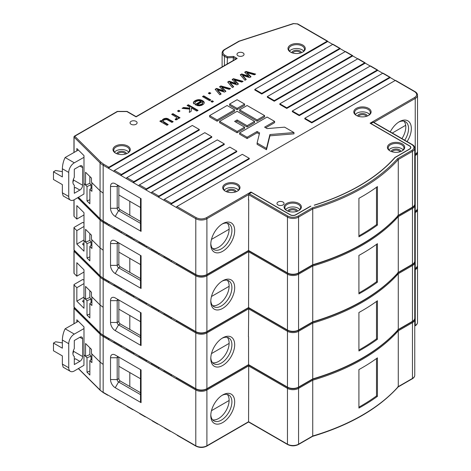 <?xml version="1.0" encoding="UTF-8"?>
<svg xmlns="http://www.w3.org/2000/svg" width="471" height="471" viewBox="0 0 471 471"><rect width="100%" height="100%" fill="white"/><g stroke="black" fill="none" stroke-linecap="round" stroke-linejoin="round"><path stroke-width="0.71" d="M83.985 194.005L74.3 199.698A7.854 4.533 -60 0 1 70.373 200.087A7.854 4.533 -60 0 1 68.742 196.489L68.742 172.433A7.854 4.533 -60 0 1 74.3 162.813L83.985 157.32M79.858 166.022L74.3 169.224L74.3 177.326A6.877 3.968 120 0 0 74.3 185.185L74.3 193.281L79.858 190.072A3.927 2.267 -60 0 0 82.631 185.262L82.631 167.623A3.927 2.267 -60 0 0 81.819 165.827A3.927 2.267 -60 0 0 79.858 166.022L82.631 167.623M78.351 150.019L65.133 157.52C63.461 160.829 62.531 164.573 62.355 168.748L62.355 176.925L53.47 171.791L53.47 179.492L62.355 184.62L62.355 192.798L63.167 195.93L70.373 200.087M72.911 182.212A3.927 2.267 120 0 0 73.464 179.969L73.464 179.127M74.3 188.153L75.413 187.511A3.927 2.267 -60 0 1 74.3 187.882M74.024 184.991L73.688 184.65M53.47 171.791L55.69 170.508L62.355 171.644M83.985 365.278L74.3 370.971A7.854 4.533 -60 0 1 70.373 371.36A7.854 4.533 -60 0 1 68.742 367.763L68.742 343.706A7.854 4.533 -60 0 1 74.3 334.086L83.985 328.593M79.858 337.295L74.3 340.504L74.3 348.599A6.877 3.968 120 0 0 74.3 356.459L74.3 364.554L79.858 361.351A3.927 2.267 -60 0 0 82.631 356.541L82.631 338.896A3.927 2.267 -60 0 0 81.819 337.101A3.927 2.267 -60 0 0 79.858 337.295L82.631 338.896M78.351 321.293L65.133 328.793C63.461 332.102 62.531 335.847 62.355 340.021L62.355 348.199L53.47 343.065L53.47 350.765L62.355 355.899L62.355 364.077L63.167 367.203L70.373 371.36M72.911 353.486A3.927 2.267 120 0 0 73.464 351.248L73.464 350.406M74.3 359.426L75.413 358.784A3.927 2.267 -60 0 1 74.3 359.155M74.024 356.264L73.688 355.929M53.47 343.065L55.69 341.787L62.355 342.917M210.814 414.804A14.925 8.619 120 0 0 213.887 420.868A14.925 8.619 120 0 0 221.352 420.132A14.925 8.619 120 0 0 231.903 401.845A14.925 8.619 120 0 0 228.812 395.016A14.925 8.619 120 0 0 222.024 395.393M210.796 415.64A16.891 9.75 120 0 0 222.736 422.534A16.891 9.75 120 0 0 234.682 401.845A16.891 9.75 120 0 0 222.736 394.951A16.891 9.75 120 0 0 210.796 415.64M212.627 419.844A14.925 8.619 120 0 0 218.573 418.525A14.925 8.619 120 0 0 227.905 406.65A14.925 8.619 120 0 0 227.293 394.439M300.569 52.993A4.127 2.379 0 0 0 299.544 52.004A4.127 2.379 0 0 0 293.71 52.004A4.127 2.379 0 0 0 292.679 52.993M125.58 154.029A4.127 2.379 0 0 0 124.55 153.034A4.127 2.379 0 0 0 118.716 153.034A4.127 2.379 0 0 0 117.685 154.029M291.755 52.675A4.91 2.838 180 0 1 293.15 51.039A4.91 2.838 180 0 1 298.208 50.362A4.91 2.838 180 0 1 301.493 52.675M116.761 153.711A4.91 2.838 180 0 1 118.162 152.074A4.91 2.838 180 0 1 123.214 151.391A4.91 2.838 180 0 1 126.499 153.711M302.447 52.246A7.854 4.533 0 0 0 304.484 49.196A7.854 4.533 0 0 0 302.182 45.987A7.854 4.533 0 0 0 293.616 45.004A7.854 4.533 0 0 0 288.77 49.196A7.854 4.533 0 0 0 290.807 52.246M303.742 51.121A7.854 4.533 0 0 0 302.182 49.838A7.854 4.533 0 0 0 289.512 51.121M127.453 153.275A7.854 4.533 0 0 0 129.49 150.231A7.854 4.533 0 0 0 127.188 147.023A7.854 4.533 0 0 0 118.627 146.039A7.854 4.533 0 0 0 113.776 150.231A7.854 4.533 0 0 0 115.813 153.275M128.748 152.151A7.854 4.533 0 0 0 127.188 150.873A7.854 4.533 0 0 0 114.518 152.151M302.735 45.028A8.643 4.987 0 0 0 290.513 45.028A8.643 4.987 0 0 0 290.513 52.087L290.513 52.087A8.643 4.987 0 0 0 302.735 52.087A8.643 4.987 0 0 0 302.735 45.028M243.018 52.887A3.532 2.043 0 0 0 239.162 52.446A3.532 2.043 0 0 0 236.978 54.33A3.532 2.043 0 0 0 238.014 55.772A3.532 2.043 0 0 0 241.87 56.214A3.532 2.043 0 0 0 244.049 54.33A3.532 2.043 0 0 0 243.018 52.887M136.078 121.365A3.532 2.043 0 0 0 132.221 120.917A3.532 2.043 0 0 0 130.037 122.807A3.532 2.043 0 0 0 131.073 124.25A3.532 2.043 0 0 0 134.93 124.691A3.532 2.043 0 0 0 137.108 122.807A3.532 2.043 0 0 0 136.078 121.365M127.741 146.057A8.643 4.987 0 0 0 115.519 146.057A8.643 4.987 0 0 0 115.519 153.116L115.519 153.116A8.643 4.987 0 0 0 127.741 153.116A8.643 4.987 0 0 0 127.741 146.057M235.294 192.033A4.127 2.379 0 0 0 234.264 191.043A4.127 2.379 0 0 0 227.405 192.033M296.683 211.438A4.127 2.379 0 0 0 295.653 210.449A4.127 2.379 0 0 0 289.818 210.449A4.127 2.379 0 0 0 288.788 211.438M400.014 151.78A4.127 2.379 0 0 0 398.984 150.791A4.127 2.379 0 0 0 393.15 150.791A4.127 2.379 0 0 0 392.119 151.78M366.403 116.343A4.127 2.379 0 0 0 365.372 115.348A4.127 2.379 0 0 0 359.538 115.348A4.127 2.379 0 0 0 358.508 116.343M210.814 243.525A14.925 8.619 120 0 0 213.887 249.595A14.925 8.619 120 0 0 221.352 248.853A14.925 8.619 120 0 0 231.903 230.572A14.925 8.619 120 0 0 228.812 223.743A14.925 8.619 120 0 0 222.024 224.114M212.627 248.564A14.925 8.619 120 0 0 218.573 247.251A14.925 8.619 120 0 0 227.905 235.37A14.925 8.619 120 0 0 227.293 223.166M404.719 140.205A14.925 8.619 120 0 0 408.563 128.577A14.925 8.619 120 0 0 405.472 121.748A14.925 8.619 120 0 0 398.684 122.124M401.946 138.604A14.925 8.619 120 0 0 403.953 121.171M226.48 191.715A4.91 2.838 180 0 1 229.771 189.401A4.91 2.838 180 0 1 234.823 190.078A4.91 2.838 180 0 1 236.218 191.715M287.869 211.12A4.91 2.838 180 0 1 291.155 208.806A4.91 2.838 180 0 1 296.206 209.483A4.91 2.838 180 0 1 297.607 211.12M391.195 151.462A4.91 2.838 180 0 1 394.486 149.148A4.91 2.838 180 0 1 399.538 149.825A4.91 2.838 180 0 1 400.933 151.462M357.589 116.025A4.91 2.838 180 0 1 358.984 114.388A4.91 2.838 180 0 1 364.036 113.705A4.91 2.838 180 0 1 367.327 116.025M210.796 244.367A16.891 9.75 120 0 0 222.736 251.261A16.891 9.75 120 0 0 234.682 230.572A16.891 9.75 120 0 0 222.736 223.678A16.891 9.75 120 0 0 210.796 244.367M407.097 141.577A16.891 9.75 120 0 0 411.342 128.577A16.891 9.75 120 0 0 399.396 121.683A16.891 9.75 120 0 0 390.265 131.862M237.172 191.285A7.854 4.533 0 0 0 239.203 188.235A7.854 4.533 0 0 0 236.907 185.026A7.854 4.533 0 0 0 228.341 184.043A7.854 4.533 0 0 0 223.495 188.235A7.854 4.533 0 0 0 225.532 191.285M238.461 190.16A7.854 4.533 0 0 0 236.907 188.877A7.854 4.533 0 0 0 224.237 190.16M298.555 210.69A7.854 4.533 0 0 0 300.592 207.64A7.854 4.533 0 0 0 298.29 204.432A7.854 4.533 0 0 0 289.73 203.448A7.854 4.533 0 0 0 284.878 207.64A7.854 4.533 0 0 0 286.916 210.69M299.85 209.566A7.854 4.533 0 0 0 298.29 208.282A7.854 4.533 0 0 0 285.62 209.566M401.887 151.032A7.854 4.533 0 0 0 403.924 147.982A7.854 4.533 0 0 0 401.622 144.774A7.854 4.533 0 0 0 393.061 143.79A7.854 4.533 0 0 0 388.21 147.982A7.854 4.533 0 0 0 390.247 151.032M403.182 149.908A7.854 4.533 0 0 0 401.622 148.624A7.854 4.533 0 0 0 388.952 149.908M368.275 115.589A7.854 4.533 0 0 0 370.312 112.54A7.854 4.533 0 0 0 368.01 109.337A7.854 4.533 0 0 0 359.45 108.354A7.854 4.533 0 0 0 354.598 112.54A7.854 4.533 0 0 0 356.635 115.589M369.57 114.465A7.854 4.533 0 0 0 368.01 113.181A7.854 4.533 0 0 0 355.34 114.465M283.012 202.03A3.532 2.043 0 0 0 279.162 201.588A3.532 2.043 0 0 0 276.977 203.472A3.532 2.043 0 0 0 278.014 204.914A3.532 2.043 0 0 0 281.87 205.356A3.532 2.043 0 0 0 284.048 203.472A3.532 2.043 0 0 0 283.012 202.03M237.461 184.067A8.643 4.987 0 0 0 225.238 184.067A8.643 4.987 0 0 0 225.238 191.12L225.238 191.12A8.643 4.987 0 0 0 237.461 191.12A8.643 4.987 0 0 0 237.461 184.067M298.85 203.472A8.643 4.987 0 0 0 286.627 203.472A8.643 4.987 0 0 0 286.627 210.525L286.627 210.525A8.643 4.987 0 0 0 298.85 210.525A8.643 4.987 0 0 0 298.85 203.472M402.175 143.814A8.643 4.987 0 0 0 389.953 143.814A8.643 4.987 0 0 0 389.953 150.873L389.953 150.873A8.643 4.987 0 0 0 402.175 150.873A8.643 4.987 0 0 0 402.175 143.814M368.569 108.371A8.643 4.987 0 0 0 356.347 108.371A8.643 4.987 0 0 0 356.347 115.43L356.347 115.43A8.643 4.987 0 0 0 368.569 115.43A8.643 4.987 0 0 0 368.569 108.371M210.814 357.707A14.925 8.619 120 0 0 213.887 363.777A14.925 8.619 120 0 0 221.352 363.041A14.925 8.619 120 0 0 231.903 344.754A14.925 8.619 120 0 0 228.812 337.925A14.925 8.619 120 0 0 222.024 338.302M210.796 358.549A16.891 9.75 120 0 0 222.736 365.443A16.891 9.75 120 0 0 234.682 344.754A16.891 9.75 120 0 0 222.736 337.86A16.891 9.75 120 0 0 210.796 358.549M212.627 362.752A14.925 8.619 120 0 0 218.573 361.434A14.925 8.619 120 0 0 227.905 349.553A14.925 8.619 120 0 0 227.293 337.348M210.814 300.616A14.925 8.619 120 0 0 213.887 306.686A14.925 8.619 120 0 0 221.352 305.95A14.925 8.619 120 0 0 231.903 287.663A14.925 8.619 120 0 0 228.812 280.834A14.925 8.619 120 0 0 222.024 281.205M210.796 301.458A16.891 9.75 120 0 0 222.736 308.352A16.891 9.75 120 0 0 234.682 287.663A16.891 9.75 120 0 0 222.736 280.769A16.891 9.75 120 0 0 210.796 301.458M212.627 305.661A14.925 8.619 120 0 0 218.573 304.343A14.925 8.619 120 0 0 227.905 292.462A14.925 8.619 120 0 0 227.293 280.257M74.453 250.59A0.783 0.553 134.8 0 0 74.071 251.296L100.07 277.089L100.07 332.897A19.641 11.339 0 0 0 103.161 335.217L115.242 342.193M114.129 341.552L127.741 349.405M126.634 348.764L152.739 363.842M100.453 219.292A0.783 0.553 134.8 0 0 100.07 219.998L100.07 275.806A19.641 11.339 0 0 0 103.161 278.125L152.739 306.751M126.634 291.673L127.741 292.314M114.129 284.46L115.242 285.102M121.907 231.856L120.8 232.497A0.783 0.453 -60 0 1 121.353 231.538L127.741 235.223M134.412 239.074L133.299 239.715A0.783 0.453 -60 0 1 133.852 238.75L140.24 242.441M146.911 246.292L145.798 246.934A0.783 0.453 -60 0 1 146.351 245.968L152.739 249.659M159.41 253.504L158.297 254.146A0.783 0.453 -60 0 1 158.851 253.186L165.239 256.872M171.909 260.722L170.796 261.364A0.783 0.453 -60 0 1 171.35 260.404L177.738 264.09M109.407 224.638L108.301 225.279L113.852 228.488A0.783 0.453 120 0 1 114.294 227.605M113.852 228.488L126.352 235.706A0.783 0.453 120 0 1 126.793 234.823M126.352 235.706L138.851 242.924A0.783 0.453 120 0 1 139.292 242.041M138.851 242.924L151.35 250.136A0.783 0.453 120 0 1 151.792 249.253M151.35 250.136L163.855 257.354A0.783 0.453 120 0 1 164.297 256.471M163.855 257.354L195.795 275.8A7.854 4.533 0 0 0 206.904 275.8L248.729 251.649M312.603 436.346L298.408 444.547A0.783 0.453 -120 0 0 298.567 444.188L298.567 388.375L312.738 380.197A197.196 113.852 0 0 0 398.272 330.813L412.455 322.629L412.455 378.437A7.854 4.533 0 0 0 414.757 375.228C414.715 376.653 413.891 377.842 412.29 378.796A0.783 0.453 -120 0 0 412.455 378.437L397.63 386.991L398.272 386.62L398.272 330.813L397.63 329.9L398.272 329.529L398.272 273.722L397.63 272.809L398.272 272.438L398.272 216.631L397.63 215.718L398.272 215.347L398.272 159.539L397.63 158.627C378.107 180.21 349.653 196.637 312.273 207.905L298.013 216.142C294.681 217.696 291.349 217.696 288.017 216.142L249.265 193.769L251.49 192.486L290.236 214.858A3.927 2.267 180 0 0 295.794 214.858L310.854 206.163A193.075 111.468 180 0 1 310.283 206.327L295.653 214.776A3.733 2.155 180 0 1 290.377 214.776L250.931 192.003L206.351 217.743C203.019 219.303 199.686 219.303 196.348 217.743L176.908 206.516L395.234 80.47L414.674 91.692C417.371 93.617 417.371 95.542 414.674 97.468L370.094 123.208L409.535 145.981A3.733 2.155 180 0 1 410.63 147.505A3.733 2.155 180 0 1 409.535 149.024L394.898 157.479A193.075 111.468 180 0 1 314.275 205.12L314.31 205.238A193.269 111.58 0 0 0 395.057 157.544L409.676 149.107A3.927 2.267 180 0 0 410.824 147.505A3.927 2.267 180 0 0 409.676 145.898L370.93 123.526L373.15 122.242L411.901 144.615C414.598 146.54 414.598 148.465 411.901 150.39L397.63 158.627M397.63 272.809L412.455 264.255A7.854 4.533 0 0 0 414.757 261.046C414.715 262.471 413.891 263.66 412.29 264.614A0.783 0.453 -120 0 0 412.455 264.255L412.455 208.441A7.854 4.533 0 0 0 414.757 205.238L414.757 261.046M312.603 379.255L298.408 387.456A0.783 0.453 -120 0 0 298.567 387.091L298.567 331.284L312.738 323.106L312.273 322.093L312.738 321.823A197.196 113.852 0 0 0 398.272 272.438M312.273 322.093L298.567 330L298.567 274.193L312.738 266.015L312.738 321.823M377.43 243.684L377.43 282.17A197.196 113.852 180 0 1 358.92 293.892L358.92 255.406A197.196 113.852 0 0 0 377.43 243.684M249.071 251.014A0.783 0.453 120 0 0 248.712 251.82L248.57 307.551L206.904 331.608L206.904 275.8A0.783 0.453 -120 0 0 206.545 274.987M151.633 306.109L177.738 321.181M211.467 296.506L229.124 286.309M118.851 252.062L140.499 264.561M129.808 258.385L129.808 272.338M89.861 256.866L87 258.026L89.861 260.863L89.861 246.433L91.892 248.447L91.892 239.792M83.985 226.492L76.838 230.619L74.077 227.876A0.783 0.453 180 0 1 73.971 227.652A0.783 0.453 180 0 1 74.2 227.328L82.743 222.394L83.985 223.113M83.985 243.166L82.472 244.043L83.985 245.55M89.837 233.581L89.837 240.428L85.563 242.165L87 243.589L91.038 241.959L91.038 245.491M91.038 241.959L89.837 240.428M73.965 199.881L73.965 216.107A0.783 0.453 0 0 0 74.071 216.336L76.832 219.074L83.985 214.947M115.242 240.84L141.076 255.753C140.329 255.317 140.329 255.317 141.076 255.753L141.076 288.47L115.242 273.551A6.676 3.856 60 0 1 110.52 265.373L110.52 243.566A6.676 3.856 60 0 1 115.242 240.84L118.574 242.759A1.966 1.136 -120 0 0 117.597 242.665A1.966 1.136 -120 0 0 117.185 243.566L117.185 265.373L118.851 264.414L118.851 242.924M118.851 264.414A1.966 1.136 -120 0 0 120.24 266.816L118.574 267.781L115.242 273.551M140.499 278.514L120.24 266.816M76.838 230.619L76.838 244.09L83.985 239.963M76.838 244.09L83.985 251.184L83.985 212.698L76.832 205.603L76.832 219.074M87 243.589L87 258.026M91.892 244.808L89.861 246.433M85.563 242.165L83.985 240.604M103.52 221.505A0.783 0.453 120 0 0 103.161 222.312L103.161 250.219L100.07 247.905L91.456 239.356L91.456 235.182L85.557 229.336L85.557 242.165M358.92 292.95A196.018 113.17 0 0 0 376.506 281.746L376.506 244.349M110.52 265.373L117.185 265.373A1.966 1.136 -120 0 0 118.574 267.781L140.499 280.439M164.132 313.327L165.239 313.969M139.133 298.891L140.24 299.532M77.633 197.738L100.07 219.998A19.641 11.339 180 0 0 103.161 222.312L108.301 225.279A0.783 0.453 -60 0 1 108.854 224.32L115.242 228.005M376.506 281.746L377.43 282.17M141.076 288.47L140.499 287.198L140.499 255.417M412.096 207.634A0.783 0.453 -120 0 1 412.455 208.441L398.272 216.631A197.196 113.852 0 0 1 312.738 266.015L312.273 264.996L312.738 264.731L298.567 272.909L298.567 217.102A0.783 0.453 -120 0 0 298.013 216.142M176.796 263.689A0.783 0.453 120 0 0 176.354 264.572M211.467 353.597L229.124 343.406M118.851 309.153L140.499 321.652M129.808 315.476L129.808 329.429M83.985 283.583L76.838 287.71L74.077 284.967A0.783 0.453 180 0 1 73.971 284.743A0.783 0.453 180 0 1 74.2 284.419L82.743 279.486L83.985 280.204M91.038 299.05L89.837 297.519L85.563 299.256L87 300.681L91.038 299.05L91.038 302.588M110.52 300.657L117.185 300.657L118.574 299.856L115.242 297.931L141.076 312.844C140.329 312.408 140.329 312.408 141.076 312.844L141.076 345.561L115.242 330.642A6.676 3.856 60 0 1 110.52 322.464L110.52 300.657A6.676 3.856 60 0 1 115.242 297.931L118.574 299.856A1.966 1.136 -120 0 0 117.597 299.756A1.966 1.136 -120 0 0 117.185 300.657L117.185 322.464L118.851 321.505L118.851 300.015M118.851 321.505A1.966 1.136 -120 0 0 120.24 323.907L118.574 324.872L115.242 330.642M140.499 335.605L120.24 323.907M87 300.681L87 315.117L89.861 317.954L89.861 303.524L91.892 305.538L91.892 296.883M89.861 313.957L87 315.117M91.892 301.899L89.861 303.524M83.985 300.257L82.472 301.134L83.985 302.641M76.838 287.71L76.838 301.181L83.985 297.054M89.837 290.672L89.837 297.519M85.563 299.256L83.985 297.696L83.985 269.789L76.832 262.694L76.832 276.165L83.985 272.038M109.407 281.735L108.301 282.37L103.161 279.403L103.161 307.31L100.07 304.996L91.456 296.447L91.456 292.273L85.557 286.427L85.557 299.256M358.92 350.041A196.018 113.17 0 0 0 376.506 338.837L376.506 301.44M110.52 322.464L117.185 322.464A1.966 1.136 -120 0 0 118.574 324.872L140.499 337.53M139.133 355.982L140.24 356.624M151.633 363.2L165.239 371.06M164.132 370.418L177.738 378.272M76.838 301.181L83.985 308.275L83.985 297.696M74.071 273.427L74.071 251.296A0.783 0.453 180 0 1 73.965 251.067L73.965 273.198A0.783 0.453 0 0 0 74.071 273.427L76.832 276.165M397.63 329.9L412.455 321.346A7.854 4.533 0 0 0 414.757 318.137C414.715 319.562 413.891 320.751 412.29 321.705A0.783 0.453 -120 0 0 412.455 321.346L412.455 265.532A7.854 4.533 0 0 0 414.757 262.329L414.757 318.137M358.92 312.497A197.196 113.852 0 0 0 377.43 300.775L377.43 339.261A197.196 113.852 180 0 1 358.92 350.983L358.92 312.497M376.506 338.837L377.43 339.261M398.272 386.62A197.196 113.852 0 0 1 312.738 436.005L312.273 436.276L312.738 436.005L312.738 380.197L312.273 379.184L312.738 378.914A197.196 113.852 0 0 0 398.272 329.529M312.273 379.184L298.567 387.091A7.854 4.533 0 0 1 287.457 387.091L248.57 364.642L206.904 388.699L206.904 332.891L248.729 308.746M249.071 308.105A0.783 0.453 120 0 0 248.712 308.911L248.435 336.659M141.076 345.561L140.499 344.289L140.499 312.508M114.294 284.696A0.783 0.453 120 0 0 113.852 285.579L108.301 282.37A0.783 0.453 -60 0 1 108.854 281.411L108.018 280.928M121.907 288.947L120.8 289.588A0.783 0.453 -60 0 1 121.353 288.629L120.523 288.146M126.793 291.914A0.783 0.453 120 0 0 126.352 292.797L113.852 285.579M134.412 296.165L133.299 296.807A0.783 0.453 -60 0 1 133.852 295.847L133.022 295.364M139.292 299.132A0.783 0.453 120 0 0 138.851 300.015L126.352 292.797M146.911 303.383L145.798 304.025A0.783 0.453 -60 0 1 146.351 303.059L145.521 302.582M151.792 306.35A0.783 0.453 120 0 0 151.35 307.227L138.851 300.015M159.41 310.595L158.297 311.237A0.783 0.453 -60 0 1 158.851 310.277L158.02 309.794M164.297 313.562A0.783 0.453 120 0 0 163.855 314.445L151.35 307.227M171.909 317.813L170.796 318.455A0.783 0.453 -60 0 1 171.35 317.495L170.52 317.012M412.096 264.726A0.783 0.453 -120 0 1 412.455 265.532L398.272 273.722A197.196 113.852 0 0 1 312.738 323.106L312.738 378.914M248.57 336.736L248.57 364.642M163.855 314.445L195.795 332.891A7.854 4.533 0 0 0 206.904 332.891A0.783 0.453 -120 0 0 206.545 332.079M176.796 320.78A0.783 0.453 120 0 0 176.354 321.664M237.101 99.728L229.601 104.056L237.101 108.389L244.602 104.056L237.101 99.728M244.602 104.056L244.602 105.339L237.101 109.672L229.601 105.339L229.601 104.056M237.101 109.672L237.101 108.389M264.602 115.607L247.098 105.504L239.604 109.831L257.101 119.934L264.602 115.607L264.602 116.885L257.101 121.218L239.604 111.115L239.604 109.831M257.101 121.218L257.101 119.934M234.599 121.377L237.101 119.934L247.098 125.71L254.599 121.377L237.101 111.274L219.604 121.377L237.101 131.48L244.602 127.152L234.599 121.377M254.599 121.377L254.599 122.66L247.098 126.993L237.101 121.218L237.101 119.934M247.098 126.993L247.098 125.71M244.602 127.152L244.602 128.436L237.101 132.763L219.604 122.66L219.604 121.377M237.101 132.763L237.101 131.48M237.101 121.218L235.712 122.018M284.602 127.152L267.098 128.595L264.602 127.152L274.599 121.377L267.098 117.049L239.604 132.922L247.098 137.255L257.101 131.48L259.598 132.922L257.101 143.025L266.474 148.442L269.912 134.547L293.975 132.563L284.602 127.152M274.599 121.377L274.599 122.66L265.709 127.794M259.321 134.047L257.101 132.763L247.098 138.539L239.604 134.206L239.604 132.922M247.098 138.539L247.098 137.255M257.101 132.763L257.101 131.48M293.975 132.563L293.975 133.846L269.912 135.831L266.474 149.725L257.101 144.309L257.101 143.025M266.474 149.725L266.474 148.442M269.912 135.831L269.912 134.547M373.797 122.354L415.234 98.427A7.854 4.533 0 0 0 417.53 95.224C417.489 93.794 416.67 92.604 415.069 91.657L395.622 80.429A0.783 0.453 120 0 0 395.234 80.47L390.235 77.58L311.761 122.884L304.819 118.875L304.819 118.233L311.761 122.242L311.761 122.884M176.908 206.516A0.783 0.453 120 0 0 176.354 207.481L195.795 218.703A0.783 0.453 -60 0 1 196.348 217.743M251.39 192.545A0.783 0.453 -120 0 0 250.931 192.003M249.265 193.769A0.783 0.453 120 0 0 248.712 194.729L287.457 217.102A0.783 0.453 -60 0 1 288.017 216.142M176.631 263.448L195.795 274.516A7.854 4.533 0 0 0 206.904 274.516A0.783 0.453 -120 0 1 206.745 274.876L248.57 250.725L287.622 273.268A0.783 0.453 -60 0 1 287.457 272.909L287.457 217.102A7.854 4.533 0 0 0 298.567 217.102L312.738 208.918L312.273 207.905M411.901 144.615A0.783 0.453 120 0 1 412.29 144.579L373.544 122.207A0.783 0.453 120 0 0 373.15 122.242M327.734 41.501L108.301 168.188A0.783 0.453 -60 0 1 108.854 167.229L327.18 41.177A0.783 0.453 -60 0 1 327.575 41.142A0.783 0.453 -60 0 1 327.734 41.501L332.732 44.386L254.823 89.372L254.823 90.008L261.764 94.017L261.764 93.376L339.679 48.395A0.783 0.453 -60 0 1 340.074 48.354A0.783 0.453 -60 0 1 340.233 48.719L345.237 51.604L267.322 96.584L267.322 97.226L274.263 101.236L274.263 100.594L352.178 55.613A0.783 0.453 -60 0 1 352.573 55.572A0.783 0.453 -60 0 1 352.732 55.931L357.736 58.822L279.821 103.803L279.821 104.444L286.762 108.454L286.762 107.812L364.678 62.831A0.783 0.453 -60 0 1 365.072 62.79A0.783 0.453 -60 0 1 365.231 63.149L370.235 66.034L292.32 111.021L292.32 111.662L299.262 115.672L299.262 115.03L377.177 70.044A0.783 0.453 -60 0 1 377.571 70.008A0.783 0.453 -60 0 1 377.73 70.367L382.735 73.252L304.819 118.233M108.854 167.229L103.714 164.261A0.783 0.453 120 0 0 103.161 165.221L120.8 175.406A0.783 0.453 -60 0 1 121.353 174.447L199.268 129.46L199.268 130.102L120.8 175.406L133.299 182.624A0.783 0.453 -60 0 1 133.852 181.659L211.767 136.678L211.767 137.32L133.299 182.624L145.798 189.842A0.783 0.453 -60 0 1 146.351 188.877L224.267 143.896L224.267 144.538L145.798 189.842L158.297 197.055A0.783 0.453 -60 0 1 158.851 196.095L236.766 151.109L236.766 151.75L158.297 197.055L170.796 204.273A0.783 0.453 -60 0 1 171.35 203.313L249.265 158.327L249.265 158.968L170.796 204.273L176.354 207.481M141.076 231.373L115.242 216.46A6.676 3.856 60 0 1 110.52 208.282L110.52 186.475A6.676 3.856 60 0 1 115.242 183.743L141.076 198.662C140.329 198.226 140.329 198.226 141.076 198.662L141.076 231.373L140.499 230.101L140.499 198.326M248.712 199.704L248.57 250.46L206.904 274.516L206.904 218.703A0.783 0.453 -120 0 0 206.351 217.743M248.712 194.729L248.435 199.863M411.901 150.39A0.783 0.453 -120 0 1 412.455 151.35L398.272 159.539A197.196 113.852 0 0 1 312.738 208.918L312.738 264.731A197.196 113.852 0 0 0 398.272 215.347L397.63 215.718M311.761 122.242L389.676 77.262A0.783 0.453 -60 0 1 390.07 77.22A0.783 0.453 -60 0 1 390.235 77.58M390.07 77.22L383.123 73.211A0.783 0.453 120 0 0 382.735 73.252L389.676 77.262M377.571 70.008L370.624 65.999A0.783 0.453 120 0 0 370.235 66.034L377.177 70.044M365.072 62.79L358.125 58.781A0.783 0.453 120 0 0 357.736 58.822L364.678 62.831M352.573 55.572L345.626 51.563A0.783 0.453 120 0 0 345.237 51.604L352.178 55.613M340.074 48.354L333.127 44.345A0.783 0.453 120 0 0 332.732 44.386L339.679 48.395M254.823 89.372L261.764 93.376M340.233 48.719L261.764 94.017M267.322 96.584L274.263 100.594M352.732 55.931L274.263 101.236M279.821 103.803L286.762 107.812M365.231 63.149L286.762 108.454M292.32 111.021L299.262 115.03M377.73 70.367L299.262 115.672M249.265 158.327L242.324 154.317L164.408 199.304A0.783 0.453 120 0 0 163.855 200.263M236.766 151.109L229.824 147.099L151.909 192.086A0.783 0.453 120 0 0 151.35 193.045M224.267 143.896L217.319 139.887L139.41 184.868A0.783 0.453 120 0 0 138.851 185.833M211.767 136.678L204.82 132.669L126.911 177.649A0.783 0.453 120 0 0 126.352 178.615M199.268 129.46L192.321 125.451L114.412 170.437A0.783 0.453 120 0 0 113.852 171.397M140.499 223.348L118.574 210.69L115.242 216.46M110.52 186.475L117.185 186.475L118.574 185.668L115.242 183.743L118.574 185.668A1.966 1.136 -120 0 0 117.597 185.574A1.966 1.136 -120 0 0 117.185 186.475L117.185 208.282A1.966 1.136 -120 0 0 118.574 210.69L120.24 209.725L140.499 221.423M377.43 225.079A197.196 113.852 180 0 1 358.92 236.801L358.92 198.315A197.196 113.852 0 0 0 377.43 186.593L377.43 225.079L376.506 224.655L376.506 187.258M358.92 235.859A196.018 113.17 0 0 0 376.506 224.655M177.102 119.563L178.02 118.81L177.908 117.832L178.903 118.404L180.022 117.756L172.922 113.658L171.674 114.376L176.419 117.255L176.802 118.309L175.177 119.075L175.824 119.94L177.102 119.563M176.878 117.991L176.554 119.075L175.177 119.552M188.347 104.75L187.099 105.469L189.878 107.076L189.766 108.124L183.578 107.506L182.094 108.359L189.66 109.119L189.324 112.392L191.114 111.356L191.462 107.989L196.819 111.085L198.067 110.361L188.347 104.75L188.347 105.233L187.517 105.71M212.203 100.759L210.961 101.483L212.203 102.201L213.451 101.483L212.203 100.759L212.203 101.241L213.033 101.718M209.566 92.499L208.317 93.217L209.566 93.941L210.808 93.217L209.566 92.499L209.566 92.981L210.39 93.458M238.467 84.015L234.387 79.876L241.8 82.089L243.101 81.342L233.469 78.698L232.115 79.481L236.106 83.485L229.165 81.183L227.699 82.031L232.386 87.529L233.693 86.776L230.025 82.566L237.007 84.857L238.467 84.015M251.031 76.761L246.951 72.622L254.364 74.836L255.665 74.082L246.033 71.445L244.673 72.228L248.67 76.231L241.729 73.929L240.263 74.777L244.949 80.276L246.256 79.517L242.589 75.313L249.571 77.603L251.031 76.761M225.903 91.268L221.823 87.129L229.236 89.343L230.543 88.595L220.905 85.952L219.551 86.735L223.542 90.738L216.601 88.436L215.135 89.284L219.822 94.783L221.129 94.029L217.461 89.82L224.443 92.11L225.903 91.268M203.731 95.866L202.483 96.584L209.589 100.688L210.837 99.97L203.731 95.866L203.731 96.349L210.419 100.211M195.889 101.565L198.568 100.664L201.011 101.177L195.035 104.627L197.614 105.675L199.539 105.787L201.776 105.274L203.578 104.144L204.214 103.067L203.831 101.659L202.512 100.606L200.269 99.764L198.35 99.669L196.03 100.241L194.046 101.471L193.363 102.702L193.822 103.891L195.171 103.255L195.082 102.495L195.889 101.565M195.071 103.302L195.041 102.743M204.249 102.784L202.077 100.853L198.839 100.129L195.153 101.153L193.852 102.154L193.363 103.184M178.75 110.291L177.508 111.009L178.75 111.727L179.999 111.009L178.75 110.291L178.75 110.767L179.581 111.25M163.725 118.839L162.342 119.993L162.265 121.147L161.106 120.476L159.857 121.2L166.964 125.298L168.206 124.579L163.337 121.512L163.343 120.653L164.208 119.84L166.758 119.516L171.944 122.419L173.193 121.701L166.975 118.38L164.868 118.439L163.725 118.839L163.725 119.322L162.742 119.964L162.742 119.481M167.794 124.821L163.743 122.419L163.213 121.106M103.161 193.128L103.161 221.034A19.641 11.339 0 0 1 100.07 218.715L100.07 190.814L103.161 193.128L103.161 165.221A19.641 11.339 180 0 1 100.07 162.907L100.07 190.814L91.456 182.259L91.456 178.091L85.557 172.245L85.557 185.074L83.985 183.513L83.985 155.607L76.832 148.512L76.832 150.885M89.837 176.49L89.837 183.337L85.563 185.074L87 186.498L87 200.934L89.861 203.772L89.861 189.336L91.892 191.356L91.892 182.695M83.932 194.04L83.985 183.513M110.52 208.282L117.185 208.282L118.851 207.322L118.851 185.833M118.851 207.322A1.966 1.136 -120 0 0 120.24 209.725M176.372 119.198L176.372 118.716M172.922 113.658L172.922 114.135L172.092 114.618M172.922 114.135L179.61 117.997M178.062 118.88L177.908 117.832M189.878 107.076L189.766 108.124M188.347 105.233L197.649 110.603M189.377 112.357L189.66 109.119M182.801 108.43L183.578 107.983L183.578 107.506M183.578 107.983L189.766 108.607M211.379 101.718L212.203 101.241M208.735 93.458L209.566 92.981M238.167 84.191L235.011 80.971L235.011 80.488M235.441 81.395L235.441 80.912M233.416 86.935L230.025 83.049L230.025 82.566M230.914 84.044L230.914 83.567M227.976 82.348L229.165 81.66L229.165 81.183M229.165 81.66L234.511 83.426L234.511 82.943M234.511 83.426L236.106 83.968L236.106 83.485M232.415 79.787L233.469 79.175L233.469 78.698M233.469 79.175L242.541 81.666M235.011 80.971L234.387 79.876M239.027 41.154A0.783 0.312 72.1 0 1 239.08 41.118A0.783 0.312 72.1 0 1 239.321 41.224L293.586 23.656L297.348 23.956L327.18 41.177M227.181 64.009L227.481 56.744L224.961 55.29C222.265 53.364 222.265 51.445 224.961 49.52L239.321 41.224A0.783 0.453 -120 0 0 238.927 41.189L293.345 23.55A0.783 0.312 72.1 0 1 293.586 23.656M235.841 59.005L233.292 57.539L233.587 56.426L227.481 56.744M236.071 59.14L237.184 58.498L233.587 56.426M103.714 164.261L100.753 162.036L74.748 136.243L117.514 111.55L126.864 111.55L136.078 116.873L237.184 58.498M74.194 136.561A0.783 0.453 60 0 1 74.359 136.201A0.783 0.453 60 0 1 74.748 136.243A0.783 0.553 134.8 0 0 74.071 137.114L100.07 162.907A0.783 0.553 134.8 0 1 100.753 162.036M250.731 76.938L247.575 73.717L247.575 73.235M247.999 74.141L247.999 73.659M245.98 79.681L242.589 75.796L242.589 75.313M243.478 76.791L243.478 76.314M240.54 75.095L241.729 74.406L241.729 73.929M241.729 74.406L247.075 76.172L247.075 75.69M247.075 76.172L248.67 76.714L248.67 76.231M244.979 72.534L246.033 71.922L246.033 71.445M246.033 71.922L255.099 74.412M247.575 73.717L246.951 72.622M225.603 91.445L222.447 88.224L222.447 87.741M222.877 88.648L222.877 88.165M220.852 94.188L217.461 90.302L217.461 89.82M218.356 91.297L218.356 90.821M215.412 89.602L216.601 88.919L216.601 88.436M216.601 88.919L221.947 90.679L221.947 90.196M221.947 90.679L223.542 91.221L223.542 90.738M219.851 87.041L220.905 86.428L220.905 85.952M220.905 86.428L229.978 88.919M222.447 88.224L221.823 87.129M202.901 96.826L203.731 96.349M195.071 103.479L195.041 102.778L195.071 103.479M195.153 101.153L195.153 100.676M202.512 101.082L202.512 100.606M195.447 104.874L201.011 101.659L201.011 101.177M177.92 111.25L178.75 110.767M163.378 119.504L163.378 119.022M172.775 121.942L167.299 118.945L165.645 118.78L163.725 119.322M167.617 119.051L167.617 118.574M168.812 119.652L168.812 119.175M164.479 122.907L164.479 122.425M160.275 121.436L161.106 120.959L161.106 120.476M161.106 120.959L162.265 121.63L162.265 121.147M162.183 121.023L162.742 119.964M91.892 187.717L89.861 189.336M87 186.498L91.038 184.868L91.038 188.4M89.861 199.775L87 200.934M91.038 184.868L89.837 183.337M224.961 49.52A0.783 0.453 60 0 0 224.567 49.479C222.977 50.415 222.153 51.604 222.106 53.046L222.106 65.875A7.854 4.533 0 0 0 222.283 66.835M202.701 102.666L202.259 104.115L200.617 105.098L198.462 105.357L197.396 105.039L197.396 104.562L202.136 101.824L202.66 102.99L201.464 104.709M222.106 53.046A7.854 4.533 0 0 0 224.408 56.255L227.181 57.856L233.292 57.539L233.292 60.476M392.29 133.028L405.678 125.304M199.092 105.392L199.092 104.909L197.396 104.562M201.464 104.226L199.092 104.909M129.808 201.294L129.808 215.247M118.851 194.97L140.499 207.47M211.467 239.415L229.124 229.218M312.273 264.996L312.738 264.731M234.599 109.831L234.599 111.115L217.102 121.218L209.601 116.885L209.601 115.607L217.102 119.934L234.599 109.831L227.099 105.504L209.601 115.607M217.102 121.218L217.102 119.934M211.467 410.688L229.124 400.497M118.851 366.244L140.499 378.743M129.808 372.567L129.808 386.52M89.837 347.763L89.837 354.616L85.563 356.347L87 357.777L91.038 356.141L91.038 359.679M91.038 356.141L89.837 354.616M110.52 357.748L117.185 357.748L118.574 356.947L115.242 355.022L141.076 369.935C140.329 369.5 140.329 369.5 141.076 369.935L141.076 402.652L115.242 387.739A6.676 3.856 60 0 1 110.52 379.555L110.52 357.748A6.676 3.856 60 0 1 115.242 355.022L118.574 356.947A1.966 1.136 -120 0 0 117.597 356.847A1.966 1.136 -120 0 0 117.185 357.748L117.185 379.555L118.851 378.596L118.851 357.106M118.851 378.596A1.966 1.136 -120 0 0 120.24 380.998L118.574 381.963L115.242 387.739M140.499 392.696L120.24 380.998M74.453 307.681A0.783 0.553 134.8 0 0 74.071 308.387L100.07 334.18L100.07 362.087L91.456 353.538L91.456 349.37L85.557 343.518L85.557 356.347L83.985 354.787L83.985 326.88L76.832 319.785L76.832 322.158M87 357.777L87 372.208L89.861 375.046L89.861 360.615L91.892 362.629L91.892 353.974M89.861 371.048L87 372.208M91.892 358.99L89.861 360.615M358.92 407.132A196.018 113.17 0 0 0 376.506 395.934L376.506 358.537M110.52 379.555L117.185 379.555A1.966 1.136 -120 0 0 118.574 381.963L140.499 394.621M109.407 338.826L108.301 339.467L103.161 336.5L103.161 364.401L100.07 362.087L100.07 389.988A19.641 11.339 0 0 0 103.161 392.308L115.242 399.284M114.129 398.643L127.741 406.497M126.634 405.861L140.24 413.715M139.133 413.073L152.739 420.933M151.633 420.291L165.239 428.151M164.132 427.509L177.738 435.363M83.932 365.313L83.985 354.793M358.92 369.588A197.196 113.852 0 0 0 377.43 357.866L377.43 396.352A197.196 113.852 180 0 1 358.92 408.074L358.92 369.588M376.506 395.934L377.43 396.352M249.071 365.196A0.783 0.453 120 0 0 248.712 366.008L248.57 421.733L206.904 445.79L206.904 389.982L248.729 365.837M141.076 402.652L140.499 401.38L140.499 369.605M171.909 374.904L170.796 375.546A0.783 0.453 -60 0 1 171.35 374.586L170.52 374.104M164.297 370.653A0.783 0.453 120 0 0 163.855 371.537L158.297 368.334A0.783 0.453 -60 0 1 158.851 367.368L158.02 366.885M159.41 367.692L158.297 368.334L151.35 364.324A0.783 0.453 120 0 1 151.792 363.441M146.911 360.474L145.798 361.116A0.783 0.453 -60 0 1 146.351 360.15L145.521 359.673M139.292 356.223A0.783 0.453 120 0 0 138.851 357.106L133.299 353.898A0.783 0.453 -60 0 1 133.852 352.938L133.022 352.455M134.412 353.256L133.299 353.898L126.352 349.888A0.783 0.453 120 0 1 126.793 349.005M121.907 346.038L120.8 346.68A0.783 0.453 -60 0 1 121.353 345.72L120.523 345.237M114.294 341.787A0.783 0.453 120 0 0 113.852 342.67L108.301 339.467A0.783 0.453 -60 0 1 108.854 338.502L108.018 338.019M163.855 371.537L195.795 389.982A7.854 4.533 0 0 0 206.904 389.982A0.783 0.453 -120 0 0 206.545 389.17M138.851 357.106L151.35 364.324M113.852 342.67L126.352 349.888M176.796 377.872A0.783 0.453 120 0 0 176.354 378.755M65.133 157.52L74.3 162.813M62.355 168.748L68.742 172.433M62.355 192.798L68.742 196.489M82.631 185.262L73.464 179.969M75.413 187.511L79.858 190.072M65.133 328.793L74.3 334.086M62.355 340.021L68.742 343.706M62.355 364.077L68.742 367.763M82.631 356.541L73.464 351.248M75.413 358.784L79.858 361.351M312.603 322.164L298.408 330.359A0.783 0.453 -120 0 0 298.567 330A7.854 4.533 0 0 1 287.457 330L248.57 307.551M298.408 330.359C294.811 332.084 291.219 332.084 287.622 330.359A0.783 0.453 -60 0 1 287.457 330L287.457 274.193A7.854 4.533 0 0 0 298.567 274.193A0.783 0.453 -120 0 0 298.208 273.38M287.622 330.359L248.57 307.816L206.745 331.967A0.783 0.453 -120 0 0 206.904 331.608A7.854 4.533 0 0 1 195.795 331.608L195.795 275.8A0.783 0.453 -60 0 1 196.16 274.987M206.745 331.967C203.148 333.686 199.551 333.686 195.96 331.967A0.783 0.453 -60 0 1 195.795 331.608L176.631 320.539M414.757 155.795L415.234 155.524L415.234 211.332A7.854 4.533 0 0 0 417.53 208.123C417.489 209.548 416.67 210.737 415.069 211.691A0.783 0.453 -120 0 0 415.234 211.332L414.757 211.609M73.971 249.783A0.783 0.453 0 0 0 74.077 250.007A0.783 0.553 134.8 0 0 74.2 250.337A0.783 0.783 0 0 1 73.971 249.783L73.971 227.652M103.161 250.219L103.161 278.125A0.783 0.453 120 0 0 103.32 278.485L100.193 276.136A0.783 0.553 134.8 0 1 100.07 275.806L74.077 250.007L74.077 227.876M74.071 216.336L74.071 199.822M118.574 242.759L117.185 243.566L110.52 243.566M248.712 251.82L287.457 274.193A0.783 0.453 -60 0 1 287.822 273.38M414.869 154.712A0.783 0.453 -120 0 1 415.234 155.524A7.854 4.533 0 0 0 417.53 152.316L417.465 151.674M73.971 306.874A0.783 0.453 0 0 0 74.077 307.098A0.783 0.553 134.8 0 0 74.2 307.428A0.783 0.783 0 0 1 73.971 306.874L73.971 284.743M74.077 284.967L74.077 307.098L100.07 332.897A0.783 0.553 134.8 0 0 100.193 333.227L74.2 307.428M103.161 307.31L103.161 335.217A0.783 0.453 120 0 0 103.32 335.576L100.193 333.227M298.408 387.456C294.811 389.176 291.219 389.176 287.622 387.456A0.783 0.453 -60 0 1 287.457 387.091L287.457 331.284A7.854 4.533 0 0 0 298.567 331.284A0.783 0.453 -120 0 0 298.208 330.471M287.622 387.456L248.57 364.907L206.745 389.058A0.783 0.453 -120 0 0 206.904 388.699A7.854 4.533 0 0 1 195.795 388.699L195.795 332.891A0.783 0.453 -60 0 1 196.16 332.079M206.745 389.058C203.148 390.777 199.551 390.777 195.96 389.058A0.783 0.453 -60 0 1 195.795 388.699L176.631 377.63M414.757 212.886L415.234 212.615L415.234 268.423A7.854 4.533 0 0 0 417.53 265.214C417.489 266.639 416.67 267.828 415.069 268.782A0.783 0.453 -120 0 0 415.234 268.423L414.757 268.7M74.194 250.749A0.783 0.453 60 0 1 74.3 250.431M103.52 278.596A0.783 0.453 120 0 0 103.161 279.403A19.641 11.339 180 0 1 100.07 277.089A0.783 0.553 134.8 0 1 100.453 276.383M248.712 308.911L287.457 331.284A0.783 0.453 -60 0 1 287.822 330.471M414.869 211.803A0.783 0.453 -120 0 1 415.234 212.615A7.854 4.533 0 0 0 417.53 209.407L417.465 208.765M414.757 154.782L415.069 154.6A0.783 0.453 -120 0 0 415.234 154.241L415.234 98.427A0.783 0.453 -120 0 0 414.674 97.468M415.069 91.657A0.783 0.453 120 0 0 414.674 91.692M206.745 274.876C203.148 276.595 199.551 276.595 195.96 274.876A0.783 0.453 -60 0 1 195.795 274.516L195.795 218.703A7.854 4.533 0 0 0 206.904 218.703L248.729 194.558M398.272 215.347L412.455 207.158A7.854 4.533 0 0 0 414.757 203.955C414.715 205.38 413.891 206.569 412.29 207.523A0.783 0.453 -120 0 0 412.455 207.158L412.455 151.35A7.854 4.533 0 0 0 414.757 148.141C414.715 146.716 413.891 145.527 412.29 144.579M417.53 95.224L417.53 151.032A7.854 4.533 0 0 1 415.234 154.241L414.757 154.512M107.788 223.972L103.32 221.394A0.783 0.453 120 0 1 103.161 221.034L108.018 223.837M114.129 227.369L120.523 231.055M126.634 234.582L133.022 238.273M139.133 241.8L145.521 245.485M151.633 249.018L158.02 252.703M164.132 256.23L170.52 259.921M287.622 273.268C291.219 274.993 294.811 274.993 298.408 273.268A0.783 0.453 -120 0 0 298.567 272.909A7.854 4.533 0 0 1 287.457 272.909L248.57 250.46M293.345 23.55L297.743 23.915A0.783 0.453 120 0 0 297.348 23.956M121.353 174.447L114.412 170.437M133.852 181.659L126.911 177.649M146.351 188.877L139.41 184.868M158.851 196.095L151.909 192.086M171.35 203.313L164.408 199.304M74.071 152.451L74.071 137.114A0.783 0.453 180 0 1 73.965 136.884L74.359 136.201L117.285 111.421M78.451 197.261L100.07 218.715A0.783 0.553 134.8 0 0 100.193 219.044L78.321 197.337M175.53 119.499L175.53 119.016M175.848 119.416L175.848 118.933M176.125 119.316L176.125 118.833M176.554 119.075L176.554 118.592M176.696 118.939L176.696 118.456M176.802 118.792L176.802 118.309M178.014 118.615L178.014 118.133M235.212 80.688L235.212 81.165M234.423 80.388L234.423 79.911M234.481 80.453L234.481 79.97M234.576 80.541L234.576 80.058M234.693 80.653L234.693 80.17M234.835 80.8L234.835 80.317M224.408 65.61L224.408 56.255A0.783 0.453 -60 0 1 224.961 55.29M247.775 73.435L247.775 73.912M246.987 73.135L246.987 72.658M247.045 73.199L247.045 72.717M247.14 73.288L247.14 72.805M247.257 73.399L247.257 72.917M247.399 73.547L247.399 73.064M222.648 87.942L222.648 88.418M221.859 87.641L221.859 87.164M221.923 87.706L221.923 87.223M222.012 87.794L222.012 87.312M222.129 87.906L222.129 87.423M222.271 88.053L222.271 87.571M193.398 102.978L193.398 102.495M193.463 102.772L193.463 102.289M193.563 102.566L193.563 102.083M193.693 102.36L193.693 101.877M193.852 102.154L193.852 101.677M194.046 101.954L194.046 101.471M194.276 101.754L194.276 101.271M194.541 101.553L194.541 101.071M194.829 101.353L194.829 100.871M195.589 100.924L195.589 100.441M196.03 100.717L196.03 100.241M196.484 100.547L196.484 100.064M196.937 100.4L196.937 99.923M197.402 100.288L197.402 99.805M197.873 100.205L197.873 99.722M198.35 100.152L198.35 99.669M198.839 100.129L198.839 99.646M199.321 100.135L199.321 99.652M199.804 100.176L199.804 99.693M200.269 100.246L200.269 99.764M200.734 100.352L200.734 99.87M201.188 100.488L201.188 100.005M201.635 100.653L201.635 100.17M202.077 100.853L202.077 100.37M202.93 101.342L202.93 100.865M203.284 101.606L203.284 101.124M203.584 101.871L203.584 101.389M203.831 102.142L203.831 101.659M204.02 102.413L204.02 101.936M204.155 102.696L204.155 102.213M163.025 119.245L163.025 119.728M164.085 119.163L164.085 118.68M164.467 119.028L164.467 118.545M164.868 118.916L164.868 118.439M165.268 118.833L165.268 118.356M165.645 118.78L165.645 118.303M165.998 118.757L165.998 118.28M166.334 118.769L166.334 118.286M166.657 118.804L166.657 118.321M166.975 118.863L166.975 118.38M167.299 118.945L167.299 118.462M167.853 119.151L167.853 118.668M168.129 119.281L168.129 118.804M168.453 119.451L168.453 118.969M163.337 121.995L163.337 121.512M163.408 122.095L163.408 121.612M163.502 122.201L163.502 121.718M163.614 122.307L163.614 121.824M163.743 122.419L163.743 121.942M163.896 122.537L163.896 122.054M164.073 122.654L164.073 122.177M164.267 122.778L164.267 122.301M162.236 120.741L162.236 120.264M162.342 120.47L162.342 119.993M162.513 120.211L162.513 119.728M201.7 104.562L201.7 104.079M201.912 104.415L201.912 103.938M202.1 104.268L202.1 103.785M202.259 104.115L202.259 103.632M202.395 103.956L202.395 103.473M202.506 103.797L202.506 103.314M202.595 103.638L202.595 103.155M202.66 103.473L202.66 102.99M202.701 103.149L202.701 102.749M197.614 105.133L197.614 104.65M197.826 105.21L197.826 104.727M198.044 105.274L198.044 104.792M198.256 105.321L198.256 104.845M198.462 105.357L198.462 104.88M198.674 105.386L198.674 104.903M198.88 105.392L198.88 104.915M199.41 105.369L199.41 104.886M199.722 105.327L199.722 104.85M200.028 105.269L200.028 104.786M200.328 105.192L200.328 104.715M200.617 105.098L200.617 104.621M200.905 104.986L200.905 104.509M201.188 104.856L201.188 104.374M78.451 368.534L100.07 389.988A0.783 0.553 134.8 0 0 100.193 390.318L78.321 368.61M103.161 364.401L103.161 392.308A0.783 0.453 120 0 0 103.32 392.667L100.193 390.318M74.071 323.724L74.071 308.387A0.783 0.453 180 0 1 73.965 308.158L74.359 307.481M312.738 436.005L298.567 444.188A7.854 4.533 0 0 1 287.457 444.188L248.57 421.733M298.408 444.547C294.811 446.267 291.219 446.267 287.622 444.547A0.783 0.453 -60 0 1 287.457 444.188L287.457 388.375A7.854 4.533 0 0 0 298.567 388.375A0.783 0.453 -120 0 0 298.208 387.568M287.622 444.547L248.57 421.998L206.745 446.149A0.783 0.453 -120 0 0 206.904 445.79A7.854 4.533 0 0 1 195.795 445.79L195.795 389.982A0.783 0.453 -60 0 1 196.16 389.17M206.745 446.149C203.148 447.868 199.551 447.868 195.96 446.149A0.783 0.453 -60 0 1 195.795 445.79L176.631 434.721M414.757 269.983L415.234 269.706L415.234 325.514A7.854 4.533 0 0 0 417.53 322.305C417.489 323.736 416.67 324.925 415.069 325.873A0.783 0.453 -120 0 0 415.234 325.514L414.757 325.791M103.52 335.688A0.783 0.453 120 0 0 103.161 336.5A19.641 11.339 180 0 1 100.07 334.18A0.783 0.553 134.8 0 1 100.453 333.474M74.194 307.84A0.783 0.453 60 0 1 74.3 307.522M412.096 321.817A0.783 0.453 -120 0 1 412.455 322.629A7.854 4.533 0 0 0 414.757 319.42L414.757 375.228M248.712 366.008L287.457 388.375A0.783 0.453 -60 0 1 287.822 387.568M414.869 268.894A0.783 0.453 -120 0 1 415.234 269.706A7.854 4.533 0 0 0 417.53 266.498L417.465 265.856M412.29 264.614L398.136 272.786M398.172 272.744C378.554 294.422 350.018 310.907 312.561 322.182M195.96 331.967L177.184 321.128M414.757 211.873L415.069 211.691M100.193 276.136L74.2 250.337M103.32 278.485L107.788 281.063M120.288 288.281L114.689 285.043M132.793 295.494L127.188 292.261M145.292 302.712L139.687 299.479M157.791 309.93L152.186 306.692M170.29 317.148L164.685 313.91M417.53 208.123L417.53 152.316M414.692 204.597L414.757 205.238M412.29 321.705L398.136 329.877M398.172 329.835C378.554 351.519 350.018 367.998 312.561 379.273M195.96 389.058L177.184 378.219M170.29 374.239L164.685 371.001M157.791 367.021L152.186 363.789M145.292 359.803L139.687 356.571M132.793 352.585L127.188 349.352M120.288 345.373L114.689 342.134M103.32 335.576L107.788 338.154M414.757 268.965L415.069 268.782M73.965 251.067L74.359 250.384M417.53 265.214L417.53 209.407M414.692 261.688L414.757 262.329M410.63 147.505L410.63 148.212M297.743 23.915L327.575 41.142M170.29 260.057L164.685 256.819M157.791 252.839L152.186 249.601M145.292 245.621L139.687 242.388M132.793 238.403L127.188 235.17M120.288 231.19L114.689 227.952M103.32 221.394L100.193 219.044M224.567 49.479L238.927 41.189M127.093 111.421L136.078 116.608L236.395 58.687M117.326 111.409L127.046 111.409M73.965 152.51L73.965 136.884M202.701 103.19L202.701 102.707M417.53 151.032C417.489 152.457 416.67 153.646 415.069 154.6M195.96 274.876L177.184 264.037M414.757 203.955L414.757 148.141M298.408 273.268L312.603 265.073M398.172 215.653C378.554 237.331 350.018 253.816 312.561 265.091M412.29 207.523L398.136 215.694M73.965 323.783L73.965 308.158M412.29 378.796L398.136 386.968M398.172 386.927C378.554 408.61 350.018 425.089 312.561 436.364M195.96 446.149L177.184 435.31M170.29 431.33L164.685 428.092M157.791 424.112L152.186 420.88M145.292 416.894L139.687 413.662M132.793 409.682L127.188 406.444M120.288 402.464L114.689 399.225M103.32 392.667L107.788 395.246M414.757 326.056L415.069 325.873M417.53 322.305L417.53 266.498M414.692 318.779L414.757 319.42"/></g></svg>
